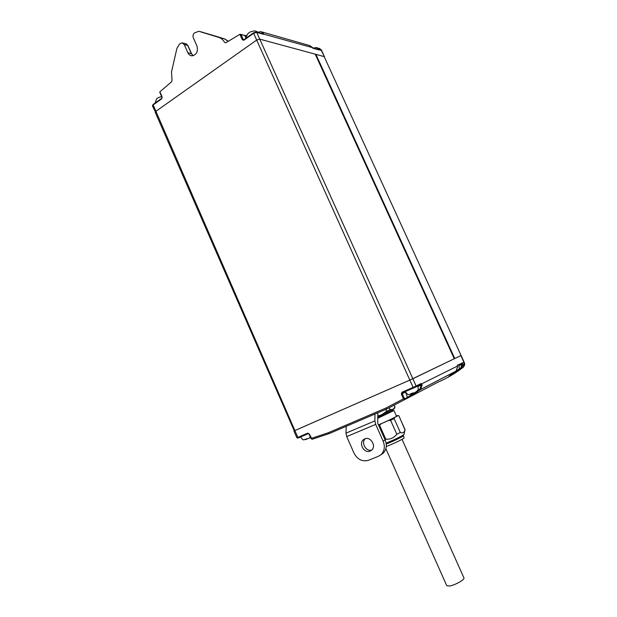 <?xml version="1.0" encoding="UTF-8"?>
<svg xmlns="http://www.w3.org/2000/svg" width="617" height="617" viewBox="0 0 617 617"><rect width="100%" height="100%" fill="white"/><g stroke="black" fill="none" stroke-linecap="round" stroke-linejoin="round"><path stroke-width="0.93" d="M262.279 33.734L263.374 33.141L263.343 34.259L256.711 32.385L259.749 39.133L256.672 40.059L155.9 111.284L155.229 112.286L155.9 111.284L256.672 40.059L259.749 39.133L315.218 54.165L454.274 358.755L409.835 380.095L293.923 430.974L294.887 430.566L297.864 437.399L307.675 433.142L309.325 433.967L312.109 439.289L329.301 433.55M457.529 366.737L457.467 365.156L464.2 362.295L324.149 56.587L461.076 355.469L412.85 378.73L259.749 39.133L324.149 56.587L315.935 54.365L454.768 358.523L454.274 358.747L315.295 54.227M404.42 399.747L437.854 382.232C446.662 378.437 455.007 373.547 462.873 367.57L464.246 363.105L460.868 355.577L454.768 358.523M315.403 54.466L315.935 54.365M452.917 373.439L455.778 371.334M463.537 366.961L458.084 370.778C450.51 375.9 444.734 378.931 452.731 373.57L456.094 371.095L420.624 389.528L407.228 398.273L407.451 397.379L404.76 398.783L403.456 398.844L404.536 399.685L387.114 408.816M311.076 438.494L328.321 432.733L386.049 407.991L403.456 398.844L401.343 394.132L401.952 392.242L413.12 387.399L409.835 380.095L412.85 378.73L416.136 386.018L421.041 383.543L422.167 384.807L420.447 384.615M228.082 41.231L224.326 38.825L219.012 37.467C221.372 38.239 223.207 39.881 224.534 42.388L225.814 42.758L239.866 34.328L242.296 39.727L243.916 40.228L253.633 33.303L253.618 32.778L256.271 32.038L256.711 32.385L253.633 33.303L409.835 380.095L294.887 430.566L153.132 104.929L152.461 105.947L155.746 112.556M405.492 392.08L407.451 397.379L415.565 392.289M294.263 430.805L155.229 112.286M461.871 363.914L462.434 363.205L462.843 364.084L461.346 363.883M464.2 362.295L464.246 363.105M464.424 362.904C464.956 364.123 464.624 365.511 463.429 367.076L463.382 367.107M457.39 366.112L421.696 383.836L421.056 384.63M462.843 364.084L461.555 368.21L458.084 370.778L457.567 370.447M417.192 392.073L416.583 391.726M364.763 438.857C370.493 436.088 376.625 446.099 371.658 450.155L370.177 451.089C364.338 453.819 358.315 443.646 363.413 439.697L364.763 438.857M346.723 436.589L354.004 453.102C357.513 459.565 362.356 461.956 368.511 460.282L378.275 456.364L381.152 454.521C384.53 450.904 385.201 446.453 383.157 441.178L375.691 424.388L346.723 436.589L345.983 433.149L346.23 426.308M345.983 433.149L374.889 420.91L374.951 414.022M377.797 412.804L377.72 423.277L385.155 439.99C387.191 445.243 386.52 449.67 383.149 453.279L380.666 454.945M371.804 450.009C366.105 452.114 360.667 442.582 365.326 438.664M374.889 420.91L375.691 424.388M317.794 49.399L318.773 48.866L318.819 49.892L312.804 48.195L311.624 46.946M319.382 48.342L321.295 49.908L317.431 47.794M219.012 37.467L198.821 31.282L194.463 32.925C193.028 34.236 192.651 35.871 193.322 37.83L196.939 45.982C198.25 51.612 196.568 54.898 191.887 55.831C190.082 55.638 188.725 54.581 187.815 52.661L184.228 44.547L182.084 42.835L179.601 43.946L176.932 48.28L171.503 71.981L172.027 80.218L171.657 81.729L159.888 91.794L162.132 96.946L161.708 98.82L153.132 104.929L153.17 104.404L161.693 98.327M214.878 35.933L199.653 31.459M160.096 92.805L159.888 91.794M239.866 34.328L241.077 34.683L243.214 39.449L243.985 39.65M244.856 35.57L246.769 35.647M320.902 49.615L324.519 56.857L321.604 50.478L318.21 49.514M246.677 35.933L244.964 35.732L246.06 38.177M312.048 47.532L262.719 33.858M258.029 32.531C257.798 31.876 256.633 31.32 254.551 30.881L250.325 31.868L248.327 33.249M307.544 438.78L306.718 439.088M306.556 438.702L306.356 439.397L304.921 439.366L307.891 438.726L310.42 437.276M309.85 437.785L310.336 437.576M411.77 393.445L411.979 393.916L411.277 394.209L410.359 393.962L412.403 393.075L414.771 392.72L417.539 390.669L415.488 392.327M412.179 393.746L413.12 393.33M161.577 96.591L158.538 97.525L156.633 98.828M456.912 370.778L458.724 369.298L455.732 371.372M378.46 424.936L388.247 420.586L390.6 420.3L394.124 418.596L394.741 417.454L388.247 420.586M378.761 425.614L381.36 423.686M404.066 434.314L404.035 434.445C401.682 436.219 395.883 439.057 386.643 442.967L386.134 443.176M396.384 415.935L397.888 415.472L398.944 415.85L404.999 429.879C404.258 432.548 402.708 433.427 400.333 432.502L396.824 434.245C393.993 437.815 390.314 439.474 385.795 439.219L384.962 439.566M377.758 418.303L393.962 410.521L396.546 416.305M392.643 409.611L393.006 410.421L391.803 411.192L377.758 417.732M403.479 435.563L403.51 435.617C403.88 436.119 393.168 441.363 386.257 444.047M385.741 409.41L386.589 411.315L381.561 414.855L377.774 416.005M394.302 405.469L394.988 407.012L393.021 409.41L377.766 416.544M394.386 408.508L393.021 409.41L390.121 409.642L386.589 411.315M390.121 409.642L389.319 407.852M394.24 405.5L394.949 407.081M396.446 416.066L396.785 416.059C397.333 416.29 386.558 421.473 378.429 424.874M397.741 415.796L394.741 417.454M390.6 420.3L396.824 434.245M385.795 439.219L379.586 425.26M400.333 432.502L394.124 418.596M398.914 415.935L405.061 429.671M404.035 437.893L404.035 437.916C404.467 438.448 392.667 444.155 386.288 446.492M402.037 439.327L463.922 577.89C465.079 579.479 455.022 585.186 449.585 586.003L446.731 585.656L385.88 448.721M405.122 391.656L405.145 392.25L402.245 393.715L404.359 398.428M456.117 371.072L457.544 366.783M422.167 384.807L420.624 389.528L419.915 389.072L421.226 385.062L417.91 386.497M407.228 398.273L387.052 408.855M387.013 408.87L329.262 433.566L386.982 408.878L386.049 407.991M307.675 433.142L308.253 433.635L297.81 438.139M421.041 383.543L420.879 384.399L415.819 386.975L402.608 392.744M420.501 384.584L415.889 386.944M417.269 391.047L419.915 389.072M458.493 369.629L460.791 367.917L462.01 364.3L459.025 365.603M413.12 387.399L416.136 386.018L415.974 386.882L413.675 387.946L413.12 387.399M308.353 433.604L298.443 437.893L296.893 437.8L297.864 437.399L298.489 437.877M413.714 387.939L402.515 392.79L402.245 393.715L401.343 394.132M461.878 362.927L461.616 363.768M457.39 365.866L457.467 365.156M463.028 367.447L461.4 368.334L460.791 367.917M402.824 392.651L401.952 392.242M404.76 398.783L404.605 399.631L407.297 398.227L420.786 389.396L456.241 370.971L457.583 366.753L457.382 365.858M328.321 432.733L329.262 433.566L312.109 439.289L310.976 438.556L309.024 434.083L308.253 433.635M383.157 441.178L385.155 439.99M316.567 47.548L314.932 47.725L316.567 47.548L318.773 48.866M193.082 55.738L191.255 53.409L187.684 45.342L184.228 44.547M187.876 45.774L185.547 43.637L182.678 42.974M191.447 53.81L187.815 52.661M203.101 32.346L202.623 32.223M224.411 38.848L215.233 36.025M215.017 35.971L215.765 36.164M259.148 31.93L257.929 32.416L259.094 31.991M313.768 48.195L314.847 47.787M243.916 40.228L243.916 39.704L253.541 32.917M253.618 32.778L255.885 32.138M240.522 34.305L244.525 35.385L241.077 34.683M262.541 33.542L258.585 32.686M318.04 49.237L314.377 48.434M224.534 42.388L225.868 42.72M311.523 46.815L309.302 45.473L261.924 31.953M259.071 32.493L259.202 31.907L260.991 31.691L263.374 33.141M242.296 39.727L243.838 39.789M310.096 45.689L312.804 48.195M312.534 47.918L318.819 49.892M314.932 47.725L314.832 48.265M263.343 34.259L256.41 32.076M161.87 98.28L161.708 98.82M162.078 97.339L162.132 96.946M377.766 416.714L392.605 409.634M296.893 437.8L293.923 430.974M458.084 370.778L448.999 376.324M363.413 439.697L365.125 438.726M383.149 453.279L381.152 454.521M321.295 49.908L321.604 50.478M313.745 48.18L314.894 47.74M260.991 31.691L259.202 31.907M246.785 35.585L244.664 35.424M243.916 39.704L253.579 32.809M152.461 105.947L153.116 104.443M161.739 98.296L161.932 97.255L159.803 92.396M193.129 55.731L191.486 53.556L187.915 45.496L186.095 43.761M228.174 41.169L224.827 38.994M246.545 37.822C246.075 36.951 246.623 35.477 248.181 33.403M313.868 48.288L311.824 47.162M300.572 436.967C303.873 441.271 302.692 439.42 305.909 439.535M307.891 438.726L309.672 437.9M405.292 391.579C408.94 396.384 408.253 394.14 411.277 394.209M417.663 386.026C418.974 390.399 417.724 389.535 417.539 390.669M413.444 393.307L415.38 392.397M155.183 102.97L156.502 98.975M458.801 365.179C459.434 368.056 459.395 369.444 458.686 369.344M404.035 434.445L404.999 429.879M404.035 437.916L403.263 435.047M392.983 410.475L393.654 410.544M394.34 408.631L394.826 407.351M398.034 415.526L398.79 415.819"/></g></svg>
